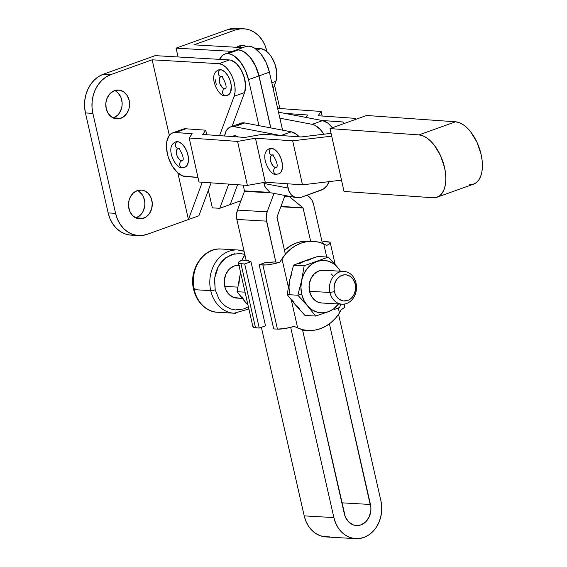 <?xml version="1.0" encoding="UTF-8"?>
<svg xmlns="http://www.w3.org/2000/svg" width="567" height="567" viewBox="0 0 567 567"><rect width="100%" height="100%" fill="white"/><g stroke="black" fill="none" stroke-linecap="round" stroke-linejoin="round"><path stroke-width="0.85" d="M275.966 174.175A3.445 2.842 -86.7 0 1 273.655 170.986A3.445 2.842 -86.7 0 1 275.746 167.478A3.445 2.842 93.3 0 0 273.655 170.986A3.445 2.842 93.3 0 0 275.966 174.175A3.445 2.842 -86.7 0 0 277.249 174.076A13.459 7.194 -109.7 0 0 279.474 173.573A13.459 7.194 -109.7 0 0 281.374 159.589A13.459 7.194 -109.7 0 0 271.395 148.299A3.445 2.842 93.3 0 0 269.304 151.807A3.445 2.842 93.3 0 0 271.607 154.997A3.445 2.842 -86.7 0 1 269.304 151.807A3.445 2.842 -86.7 0 1 271.395 148.299A13.459 7.194 -109.7 0 0 269.169 148.802M271.579 155.294L270.686 156.591L270.346 158.583L270.962 162.205L272.706 165.486L274.222 166.918L275.746 167.478A6.563 3.508 70.3 0 1 270.884 161.971A6.563 3.508 70.3 0 1 271.806 155.145M181.993 167.513A3.445 2.842 -86.7 0 1 179.682 164.331A3.445 2.842 -86.7 0 1 181.773 160.815A3.445 2.842 93.3 0 0 179.682 164.331A3.445 2.842 93.3 0 0 181.993 167.513A3.445 2.842 -86.7 0 0 183.276 167.421A13.459 7.194 -109.7 0 0 185.501 166.918A13.459 7.194 -109.7 0 0 187.401 152.934A13.459 7.194 -109.7 0 0 177.421 141.637A3.445 2.842 93.3 0 0 175.331 145.152A3.445 2.842 93.3 0 0 177.634 148.334A3.445 2.842 -86.7 0 1 175.331 145.152A3.445 2.842 -86.7 0 1 177.421 141.637A13.459 7.194 -109.7 0 0 175.196 142.147M177.606 148.639L176.713 149.929L176.372 151.928L176.989 155.549L178.733 158.824L180.249 160.255L181.773 160.815A6.563 3.508 70.3 0 1 176.911 155.308A6.563 3.508 70.3 0 1 177.832 148.49M433.117 197.77A32.822 17.542 70.3 0 1 432.975 197.755L344.027 191.455L330.029 128.596L418.978 134.896L422.734 135.754L426.611 137.781L430.466 140.9L434.152 144.989L440.446 155.429L444.556 167.52L445.577 173.615L445.846 179.434L445.357 184.75L444.131 189.357L442.203 193.092L439.659 195.792L436.59 197.373L433.117 197.77A32.822 17.542 70.3 0 1 432.975 197.755L344.027 191.455L330.029 128.596L366.587 115.484L455.542 121.792L418.978 134.896L330.029 128.596L366.587 115.484L455.542 121.792L418.978 134.896A32.822 17.542 70.3 0 1 443.649 164.012A32.822 17.542 70.3 0 1 437.051 197.224A32.822 17.542 70.3 0 1 433.117 197.77M179.668 148.405L178.917 148.242M172.595 132.905A22.978 12.276 70.3 0 0 167.974 156.152A22.978 12.276 70.3 0 0 185.246 176.535L197.975 177.436L182.609 175.933L177.188 172.311L172.24 165.989L168.527 157.917L167.322 153.607L166.436 145.258L166.797 141.537L169.037 135.726L170.837 133.847L172.999 132.77L175.451 132.529L192.185 133.713L189.194 137.987L237.573 141.417L255.441 138.199L292.685 140.836L331.709 136.144L292.685 140.836L302.48 184.835L265.278 182.205L302.48 184.835L292.685 140.836L255.483 138.199L265.236 182.205L255.441 138.199L265.278 182.205L247.375 185.416L265.236 182.205L255.441 138.199L237.573 141.417L247.375 185.416L198.989 181.993L247.375 185.416L237.573 141.417L189.194 137.987L198.989 181.993L189.194 137.987L192.192 133.72L175.451 132.529L185.898 128.787L205.729 130.19L202.724 134.457L244.923 137.448L262.826 134.237L301.141 136.952L331.085 133.351L301.141 136.952L262.826 134.237L244.923 137.448L202.738 134.464L205.729 130.19L206.742 134.748L205.729 130.19L185.898 128.787A22.978 12.276 -109.7 0 0 183.042 129.156L172.595 132.905A22.978 12.276 70.3 0 1 175.451 132.529L185.898 128.787L183.006 129.17M175.99 141.8L178.959 141.977L182.142 144.061L185.048 147.732L187.238 152.445L188.379 157.477L188.301 162.056L187.011 165.493L184.707 167.258M284.726 113.357L307.612 114.988L305.918 117.404L307.612 114.988L284.726 113.357M321.149 111.458L322.162 116.015L321.149 111.458L318.151 115.725L355.36 118.368L355.892 119.325L355.36 118.368L318.158 115.732L321.149 111.458L277.632 108.375L321.149 111.458M273.641 155.06L272.89 154.897M322.134 120.495L342.929 121.969L343.34 123.819L342.929 121.969L343.347 123.819L342.943 121.976L343.857 123.634L342.943 121.976L322.134 120.495M269.757 148.526L272.933 148.632L276.115 150.716L279.021 154.394L281.211 159.107L282.352 164.132L282.274 168.718L280.984 172.148L278.673 173.92M302.48 184.835L341.504 180.143L302.48 184.835M437.051 197.224L473.615 184.119A32.822 17.542 -109.7 0 0 480.214 150.907A32.822 17.542 -109.7 0 0 455.542 121.792L459.291 122.649L463.175 124.669L467.031 127.788L470.709 131.884L477.01 142.324L481.121 154.415L482.141 160.511L482.411 166.329L481.922 171.645L480.688 176.252L478.768 179.98L476.223 182.687L473.154 184.268L469.682 184.658M238.7 137.008L235.298 135.676A13.459 7.194 -109.7 0 0 233.072 136.179M329.087 181.638A13.785 11.113 -79.2 0 1 321.22 190.136L301.368 197.252L323.31 189.116L326.918 185.742L329.292 181.036M332.432 127.731L328.038 123.23L322.63 120.594L278.496 112.174L322.63 120.594L312.183 124.336A22.978 12.276 70.3 0 1 323.885 134.216L320.263 129.439L314.862 125.25L312.183 124.336L279.857 118.17L312.183 124.336L322.63 120.594A22.978 12.276 -109.7 0 1 332.432 127.731M298.575 184.544L299.128 184.757A0.659 0.532 -79.2 0 1 298.589 184.566M265.313 187.415L263.832 182.461L264.016 183.474L288.05 188.06A13.785 11.113 -79.2 0 0 296.435 197.67A13.785 11.113 -79.2 0 0 301.368 197.252L299.185 197.77L294.883 197.224L291.204 194.687L288.716 190.547L287.278 183.758L288.05 188.06L264.016 183.474A13.785 11.113 100.8 0 0 265.313 187.415L269.871 192.369L244.49 190.895L243.179 185.118L244.49 190.895L269.864 192.362M298.681 184.672L299.128 184.757L298.681 184.672M230.471 126.937A22.978 12.276 70.3 0 0 224.596 136.009L226.006 131.296L227.544 128.964L229.493 127.384L231.775 126.618L234.299 126.696L280.353 135.478L234.299 126.696L244.746 122.947A22.978 12.276 -109.7 0 0 240.918 123.195L230.471 126.937A22.978 12.276 70.3 0 1 234.299 126.696L244.746 122.947L291.289 131.827L280.984 135.52L291.289 131.827L296.555 134.358L299.27 136.817A22.978 12.276 -109.7 0 0 291.289 131.827L244.746 122.947L240.862 123.216M235.298 135.676L232.357 136.562M237.991 125.222L239.94 123.641M218.664 69.883L221.839 69.982L225.014 72.066L227.92 75.744L230.11 80.457L231.258 85.489L230.677 91.967L228.841 94.618L226.155 95.433A13.459 7.194 -109.7 0 0 228.381 94.93A13.459 7.194 -109.7 0 0 230.273 80.939A13.459 7.194 -109.7 0 0 220.294 69.649A3.445 2.842 93.3 0 0 218.203 73.164A3.445 2.842 93.3 0 0 220.506 76.347A3.445 2.842 -86.7 0 1 218.203 73.164A3.445 2.842 -86.7 0 1 220.294 69.649A13.459 7.194 -109.7 0 0 218.068 70.152M226.155 95.433A3.445 2.842 -86.7 0 1 224.865 95.525A3.445 2.842 -86.7 0 1 222.562 92.343A3.445 2.842 -86.7 0 1 224.652 88.828A6.563 3.508 70.3 0 1 219.783 83.321A6.563 3.508 70.3 0 1 220.712 76.502M135.882 217.934A14.444 11.907 93.3 0 0 136.108 217.856L143.529 218.288A14.444 11.907 -86.7 0 1 139.546 218.869A14.444 11.907 -86.7 0 1 128.525 206.197A14.444 11.907 -86.7 0 1 137.242 190.618L133.082 193.248L130.034 197.585L129.085 200.194L128.496 205.793L129.73 211.193L132.572 215.566L136.612 218.245L141.226 218.827L145.705 217.218L149.383 213.667L151.687 208.713L152.268 203.114L151.042 197.713L148.193 193.34L144.153 190.661L141.878 190.094L137.242 190.618A14.444 11.907 -86.7 0 1 141.218 190.037A14.444 11.907 -86.7 0 1 152.239 202.71A14.444 11.907 -86.7 0 1 143.529 218.288L136.108 217.856A14.444 11.907 93.3 0 0 144.854 204.574A14.444 11.907 93.3 0 0 137.462 190.54M113.166 117.957A14.444 11.907 93.3 0 0 113.393 117.879L120.814 118.305A14.444 11.907 -86.7 0 1 116.837 118.893A14.444 11.907 -86.7 0 1 105.816 106.213A14.444 11.907 -86.7 0 1 114.527 90.642L110.367 93.271L107.319 97.602L105.852 102.981L106.178 108.595L108.254 113.57L111.763 117.171L116.171 118.829L118.51 118.843L122.989 117.234L126.668 113.684L128.971 108.736L129.489 105.958L129.163 100.352L127.079 95.369L123.571 91.776L119.162 90.118L114.527 90.642A14.444 11.907 -86.7 0 1 118.503 90.054A14.444 11.907 -86.7 0 1 129.524 102.733A14.444 11.907 -86.7 0 1 120.814 118.305L113.393 117.879A14.444 11.907 93.3 0 0 122.139 104.59A14.444 11.907 93.3 0 0 114.754 90.564M236.432 47.295A14.444 11.907 -86.7 0 1 238.835 46.076L236.432 47.295M230.223 204.545L240.975 200.69L230.223 204.545L237.573 184.722L230.223 204.545M193.935 44.836L235.192 30.037L240.167 28.882L245.206 28.91L250.125 30.136L254.725 32.496L258.843 35.919L262.308 40.264L264.987 45.36L266.788 51.016A31.178 25.699 -86.7 0 0 243.782 28.782A31.178 25.699 -86.7 0 0 235.192 30.037L193.935 44.836L242.726 47.656L193.935 44.836M274.527 85.078L279.857 108.531L274.527 85.078M246.383 46.381L243.477 45.551L238.835 46.076A14.444 11.907 -86.7 0 1 242.818 45.488A14.444 11.907 -86.7 0 1 246.383 46.381M222.547 76.417L221.796 76.254M220.485 76.651L219.344 78.87L219.861 83.555L222.349 87.651L224.652 88.828A3.445 2.842 93.3 0 0 222.562 92.343A3.445 2.842 93.3 0 0 224.865 95.525M240.465 46.785L241.528 47.585A14.444 11.907 93.3 0 0 239.061 45.998M236.46 28.357L232.746 28.449L227.771 29.612L235.192 30.037L227.771 29.612L176.061 48.145L178.066 56.962L176.061 48.145L227.771 29.612A31.178 25.699 93.3 0 1 236.361 28.35L243.782 28.782M254.909 48.358L260.721 48.698L264.137 49.698L267.617 52.228L270.884 56.069L274.754 63.561L276.76 71.818L276.519 79.26L273.174 88.743L275.931 81.308A19.696 10.525 -109.7 0 0 273.641 60.903A19.696 10.525 -109.7 0 0 260.721 48.698L257.092 50.002L260.721 48.698L254.909 48.358M134.776 235.05L129.737 235.022L124.818 233.802L120.218 231.435L116.1 228.012L112.635 223.667L109.955 218.571L108.148 212.916L85.44 112.939L84.589 106.936L84.731 100.827L85.851 94.845L87.906 89.21L90.819 84.15L94.483 79.855L98.75 76.481L103.463 74.178L155.174 55.637L229.387 59.932L218.94 63.674L229.387 59.932L231.06 60.23L236.283 63.461L240.996 69.621L244.313 77.544L245.596 85.702L244.59 92.541L232.045 126.377L244.59 92.541L234.143 96.284L235.064 91.946L234.972 86.801L233.866 81.287L231.853 75.886L229.096 71.052L225.836 67.204L222.349 64.673L218.94 63.674A19.696 10.525 70.3 0 1 231.853 75.886A19.696 10.525 70.3 0 1 234.143 96.284L219.542 135.655L234.143 96.284L244.59 92.541A19.696 10.525 -109.7 0 0 242.3 72.137A19.696 10.525 -109.7 0 0 229.387 59.932L155.174 55.637L103.463 74.178L110.884 74.603L152.14 59.811L169.306 135.364L152.14 59.811L169.313 135.357L152.147 59.811L218.94 63.674L152.147 59.811L110.884 74.603L103.463 74.178A31.178 25.699 93.3 0 0 85.44 112.939L108.148 212.916A31.178 25.699 93.3 0 0 131.161 235.149L138.582 235.581A31.178 25.699 -86.7 0 1 115.576 213.348L92.86 113.365L92.01 107.369L92.152 101.259L93.271 95.27L95.327 89.643L98.24 84.582L101.904 80.28L106.171 76.914L110.884 74.603A31.178 25.699 -86.7 0 0 92.86 113.365L85.44 112.939L92.86 113.365L115.576 213.348L108.148 212.916L115.576 213.348L117.376 219.004L120.055 224.1L123.521 228.444L127.639 231.86L132.239 234.228L137.157 235.454L142.197 235.482L147.172 234.32A31.178 25.699 -86.7 0 1 138.582 235.581M177.832 172.914L188.428 219.528L147.172 234.32L188.428 219.528L177.832 172.914M177.847 172.921L188.428 219.528L202.27 182.227L188.435 219.521L198.882 215.779L188.435 219.521L177.847 172.921M271.82 82.782L275.931 81.308L271.82 82.782M230.216 204.552L219.769 208.295L228.749 184.098L219.776 208.287L230.216 204.552M212.349 207.862L219.769 208.295L212.349 207.862L208.351 190.25L212.349 207.862M232.279 51.399L176.061 48.145L232.279 51.399M216.332 84.625L215.191 79.593M136.108 217.856L140.262 215.226L141.963 213.235L143.309 210.896L144.783 205.509L144.847 202.681L143.621 197.288L142.374 194.92L138.865 191.327M113.393 117.879L117.546 115.25L119.247 113.258L121.551 108.304L122.068 105.533L122.132 102.705L120.906 97.304L118.056 92.931L116.15 91.351M198.868 215.786L211.094 182.85L198.882 215.786M219.408 312.289A31.674 26.11 -86.7 0 1 194.219 289.673L210.726 290.63A3.282 0.617 -12.8 0 0 215.198 289.801A3.282 0.617 167.2 0 1 210.726 290.63A31.674 26.11 93.3 0 0 235.922 313.246M217.586 312.261L234.1 313.218A31.674 26.11 -86.7 0 1 210.726 290.63L194.219 289.673A31.674 26.11 93.3 0 0 217.586 312.261C208.72 312.268 197.266 304.585 193.63 289.468C188.45 269.857 203.362 247.269 221.25 249.019A31.674 26.11 93.3 0 0 194.219 289.673A3.282 0.617 167.2 0 1 193.623 289.461A3.282 0.617 -12.8 0 0 194.219 289.673A31.674 26.11 -86.7 0 1 219.429 248.991M238.955 265.335L238.735 265.321A16.415 13.53 93.3 0 0 224.73 286.385L237.764 287.136L224.73 286.385L224.355 280.013L226.027 273.896L229.486 268.971L234.214 265.98L239.487 265.384M305.067 303.054L307.342 305.67A26.259 21.645 -86.7 0 1 301.679 294.103L297.838 295.223L305.067 303.054M343.935 271.409L323.523 270.225A16.415 13.53 93.3 0 0 309.518 291.289L329.923 292.473A16.415 13.53 -86.7 0 1 343.935 271.409A16.415 13.53 -86.7 0 1 356.041 283.11A16.415 13.53 93.3 0 0 339.413 272.068A16.415 13.53 93.3 0 0 329.923 292.473L334.395 291.644A13.126 10.823 -86.7 0 1 341.979 275.321A13.126 10.823 -86.7 0 1 355.289 284.152L356.041 283.11L355.289 284.152L353.397 279.623L350.208 276.356L346.196 274.846L344.077 274.832L340.002 276.292L336.663 279.524L334.565 284.024L334.034 289.12L335.154 294.025L336.281 296.172L339.47 299.44L343.482 300.949L347.699 300.475L349.683 299.504L351.476 298.086L354.247 294.145L355.587 289.248L355.289 284.152A13.126 10.823 -86.7 0 1 347.699 300.475A13.126 10.823 -86.7 0 1 334.395 291.644L329.923 292.473A16.415 13.53 93.3 0 0 346.557 303.508A16.415 13.53 93.3 0 0 356.041 283.11A16.415 13.53 -86.7 0 1 342.036 304.174A16.415 13.53 -86.7 0 1 329.923 292.473L309.518 291.289A16.415 13.53 93.3 0 0 321.631 302.991L342.036 304.174M235.936 249.948A31.674 26.11 93.3 0 0 210.726 290.63A31.674 26.11 -86.7 0 1 237.757 249.976A31.674 26.11 -86.7 0 1 244.093 251.309M194.97 288.631A3.282 0.617 -12.8 0 0 194.077 289.021M244.979 254.505L240.358 253.435L231.605 254.505L223.724 259.395L220.251 263.372L217.445 268.198L215.495 273.599L214.51 279.219L215.198 289.801L214.624 278.128L218.43 266.256L225.843 257.624L234.929 253.619M289.042 286.647L289.751 279.836L293.543 265.129L304.181 265.746L301.623 280.523L297.838 295.223L307.342 305.67L315.613 316.053L328.293 311.765A26.259 21.645 -86.7 0 0 338.492 303.969L333.502 308.965L328.293 311.765L322.687 312.842L317.081 312.141L311.843 309.688L307.342 305.67L303.877 300.354L301.679 294.103L300.914 287.334L301.623 280.523L303.763 274.123L307.179 268.574L311.652 264.25L316.861 261.458L322.46 260.373L328.073 261.082L333.311 263.527L337.812 267.546L340.391 271.203A26.259 21.645 -86.7 0 0 337.812 267.546L328.307 257.099L304.181 265.746L301.623 280.523L297.838 295.223L301.679 294.103A26.259 21.645 -86.7 0 1 301.623 280.523A26.259 21.645 -86.7 0 1 316.861 261.458A26.259 21.645 -86.7 0 1 337.812 267.546L328.307 257.099L304.181 265.746L293.543 265.129L289.751 279.836L287.193 294.606L295.464 304.982L304.968 315.436L315.613 316.053L328.293 311.765A26.259 21.645 -86.7 0 1 307.342 305.67L315.613 316.053L304.968 315.436L295.464 304.982L287.193 294.606L297.838 295.223L287.193 294.606L289.751 279.836A26.259 21.645 93.3 0 0 289.808 293.415M333.276 276.271L331.447 273.981M324.274 270.296L319.001 270.891L314.281 273.875L310.815 278.801L309.143 284.918L309.518 291.289L311.878 296.952L315.869 301.034L318.293 302.282L321.68 302.998M215.198 289.801L219.053 299.241L222.257 303.366L226.183 306.662L230.599 308.895L235.213 309.972L243.966 308.902L248.36 306.733M238.742 298.036L233.498 297.377L228.912 294.33L225.673 289.361L224.73 286.385A16.415 13.53 93.3 0 0 236.836 298.086L242.307 298.405M339.739 307.399L340.689 304.096L339.739 307.399L334.176 309.582L339.739 307.399M302.728 261.593L293.543 265.129L317.662 256.482L328.307 257.099L317.662 256.482L307.314 259.948M344.254 306.286L344.793 307.087L344.467 307.612L341.277 309.539A14.444 2.707 -12.8 0 0 344.8 306.818L344.176 304.096M329.682 242.166L323.927 241.57L322.162 242.201L323.927 241.57L327.641 241.783A14.444 2.707 167.2 0 1 330.228 242.704A14.444 2.707 167.2 0 1 326.705 245.426L329.193 244.101L330.15 242.52M273.726 328.903L277.44 329.115L262.868 265.002L259.162 264.789L273.726 328.903L259.162 264.789L266.199 264.931L272.748 263.988L279.701 262.28L274.067 261.954L265.427 262.542L259.162 264.789L265.427 262.542L271.664 262.223A6.563 1.226 167.2 0 0 274.067 261.954L279.701 262.28A14.444 2.707 167.2 0 1 262.868 265.002L277.44 329.115L273.726 328.903M294.266 326.394L285.003 328.52L277.44 329.115A14.444 2.707 -12.8 0 0 294.266 326.394L297.668 327.988L291.289 299.915L297.668 327.988L303.217 329.796L308.951 330.526L314.735 330.15L320.419 328.683L325.855 326.16L330.922 322.644L335.494 318.229L339.449 313.012L341.277 309.539L339.449 313.012L338.308 307.973L339.449 313.012A44.637 36.791 -86.7 0 1 308.122 330.483A44.637 36.791 -86.7 0 1 297.668 327.988M247.878 304.599L245.369 302.083L241.903 296.768M238.948 283.748L239.657 276.937L240.727 273.138M323.736 243.853L326.727 257.007L323.736 243.853L318.186 242.045L312.445 241.322L306.669 241.698L300.985 243.165L295.549 245.681L290.481 249.197L285.91 253.619L279.701 262.28L281.955 258.835L288.355 287.03L281.955 258.835A44.637 36.791 -86.7 0 1 313.282 241.358A44.637 36.791 -86.7 0 1 323.736 243.853L326.705 245.426L323.736 243.853M240.493 273.237L239.657 276.937L240.493 273.237M241.081 296.874L237.098 291.707L239.657 276.937L237.098 291.707L245.057 292.168L237.098 291.707L245.369 302.083L241.081 296.874M247.644 304.699L245.369 302.083L247.644 304.699M299.971 309.001L295.464 304.982L291.998 299.667M289.751 279.836L291.885 273.436M299.773 263.563L304.989 260.77L310.588 259.686M238.388 262.819L252.953 326.932A14.444 2.707 -12.8 0 0 255.547 327.846L240.975 263.733A14.444 2.707 167.2 0 1 238.388 262.819A14.444 2.707 167.2 0 1 241.911 260.09L247.538 260.416A6.563 1.226 167.2 0 0 247.531 260.544A6.563 1.226 167.2 0 0 247.97 260.855L250.954 261.706L265.519 325.819L259.254 328.066L265.519 325.819L250.954 261.706L244.689 263.953L240.975 263.733L255.547 327.846L259.254 328.066L244.689 263.953L250.954 261.706L247.538 260.416L241.911 260.09L238.714 262.018L238.466 262.996L239.777 263.598L244.689 263.953L259.254 328.066L253.499 327.464L253.031 327.109L253.279 326.131M303.749 330.235L302.601 330.15A44.637 36.791 93.3 0 0 303.671 330.228L308.122 330.483M313.282 241.358L308.831 241.103A44.637 36.791 93.3 0 0 284.457 250.302L291.516 245.185L296.534 242.903L301.757 241.514L308.916 241.11M241.911 260.09L244.909 254.895A44.637 36.791 93.3 0 0 243.732 256.624L241.911 260.09M235.567 50.236L238.353 49.917A26.259 14.033 -109.7 0 0 235.206 50.35L224.808 54.078A26.259 14.033 70.3 0 1 227.955 53.645L238.353 49.917L241.358 50.569L244.462 52.164L247.559 54.638L250.522 57.891L255.589 66.24L258.906 75.928L270.714 127.901L258.906 75.928L248.516 79.656L258.963 125.661L248.516 79.656L258.906 75.928A26.259 14.033 -109.7 0 0 238.353 49.917L227.955 53.645L230.96 54.297L234.072 55.885L240.125 61.619L245.199 69.968L248.516 79.656A26.259 14.033 70.3 0 0 227.955 53.645L225.17 53.957L222.711 55.233L219.564 59.365A26.259 14.033 70.3 0 1 224.808 54.078M270.835 127.922L259.013 75.893L255.696 66.204L250.621 57.855L244.568 52.121L241.457 50.534L238.452 49.882L235.255 50.335A26.259 14.033 70.3 0 1 235.305 50.314A26.259 14.033 70.3 0 1 259.013 75.893L270.835 127.922M235.305 50.314L245.702 46.586A26.259 14.033 -109.7 0 1 269.403 72.165L259.013 75.893L269.403 72.165L282.586 130.162L269.403 72.165L266.086 62.476L261.018 54.127L254.966 48.401L251.854 46.806L248.849 46.154L246.064 46.473M274.024 193.397L267.156 211.824L266.185 218.812L275.831 262.053L266.54 221.144A13.721 11.312 -86.7 0 1 267.156 211.824L237.474 210.109L244.462 191.341A0.659 0.539 93.3 0 0 244.49 190.895L244.462 191.341L271.444 192.9L244.462 191.341L237.474 210.109A13.721 11.312 93.3 0 0 236.85 219.429L266.54 221.144L236.85 219.429L246.149 260.338L236.85 219.429L236.489 214.716L237.474 210.109L267.156 211.824L274.024 193.397M329.427 536.836L324.65 536.807L319.994 535.652L315.635 533.405L311.737 530.166L308.448 526.056L305.904 521.229L304.203 515.871L333.885 517.586L290.673 327.365L333.885 517.586L335.593 522.944L338.138 527.771L341.419 531.889L345.317 535.128L349.676 537.367L354.332 538.53L359.109 538.558L363.823 537.452L368.281 535.269L372.328 532.08L375.793 528.005L378.558 523.206L380.507 517.877L381.57 512.207L381.697 506.416L380.896 500.732L338.549 314.345L380.896 500.732A29.541 24.346 -86.7 0 1 355.686 538.65A29.541 24.346 -86.7 0 1 333.885 517.586L304.203 515.871L261.359 327.308L304.203 515.871A29.541 24.346 93.3 0 0 325.997 536.935L355.686 538.65M322.41 243.314L313.544 204.29L311.878 200.052L307.144 195.183L309.107 196.784A13.721 11.312 -86.7 0 1 313.544 204.29L322.41 243.314M284.003 198.23L284.762 195.445A13.785 11.361 -86.7 0 1 284.003 198.23L277.008 216.998L284.003 198.23M288.865 196.225L303.026 207.855L310.638 241.209L303.097 208.039L280.828 206.749L303.097 208.039A0.588 0.489 -86.7 0 0 302.906 207.713L280.941 206.445L302.906 207.713L289.085 196.409A13.785 11.361 -86.7 0 1 288.865 196.225M356.445 525.545A16.415 13.53 -86.7 0 0 370.449 504.481L341.83 502.823L370.449 504.481L329.406 323.835L370.896 507.635L370.825 510.853L369.152 516.962L365.687 521.888L360.959 524.879L355.693 525.474L353.106 524.829L348.521 521.782L345.282 516.821L302.48 329.625L344.332 513.844A16.415 13.53 -86.7 0 0 356.445 525.545L356.395 525.538M285.357 254.257L277.008 216.998A0.588 0.489 -86.7 0 0 276.987 217.402L285.357 254.257M284.62 196.154L289.085 196.409L284.62 196.154M269.779 148.519C257.723 153.196 270.416 176.925 276.299 174.218L278.865 173.856M175.805 141.863C163.75 146.541 176.443 170.27 182.326 167.563L184.892 167.201M177.967 148.384L177.967 148.384C178.399 146.208 185.579 158.93 182.418 160.787L182.56 160.709M271.94 155.039L271.94 155.039C272.373 152.87 279.552 165.592 276.391 167.449L276.533 167.371M296.435 197.67L271.55 192.922M218.685 69.876C206.629 74.553 219.323 98.282 225.205 95.575L227.764 95.206M220.847 76.396L220.847 76.396C221.272 74.22 228.451 86.942 225.297 88.799L225.439 88.721M234.1 313.218L248.878 308.987M221.25 249.019L237.757 249.976L244.086 251.259M330.228 242.704L335.189 264.534"/></g></svg>
